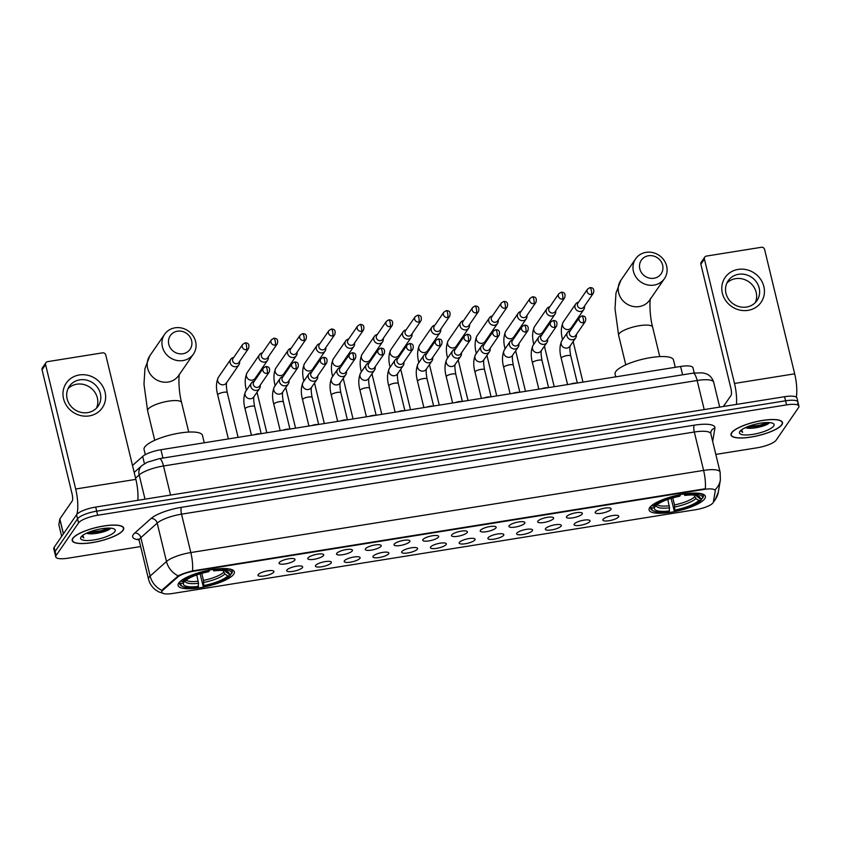 <?xml version="1.0" encoding="UTF-8"?>
<svg xmlns="http://www.w3.org/2000/svg" width="841" height="841" viewBox="0 0 841 841"><rect width="100%" height="100%" fill="white"/><g stroke="black" fill="none" stroke-linecap="round" stroke-linejoin="round"><path stroke-width="1.26" d="M233.693 574.245A28.951 7.685 166.4 0 0 234.345 571.838A28.951 7.685 166.4 0 0 208.452 570.272A28.951 7.685 166.4 0 0 178.713 583.055A28.951 7.685 166.4 0 0 178.061 585.452A28.951 7.685 166.4 0 0 203.953 587.018A28.951 7.685 166.4 0 0 233.693 574.245M704.726 498.776A28.951 7.685 166.4 0 0 705.368 496.369A28.951 7.685 166.4 0 0 679.475 494.802A28.951 7.685 166.4 0 0 649.736 507.586A28.951 7.685 166.4 0 0 649.094 509.982A28.951 7.685 166.4 0 0 674.987 511.549A28.951 7.685 166.4 0 0 704.726 498.776M595.365 511.938A8.189 2.176 -13.6 0 1 603.123 508.469A8.189 2.176 -13.6 0 1 610.913 508.448A8.189 2.176 -13.6 0 1 610.923 509.446A8.189 2.176 -13.6 0 1 601.851 513.189A8.189 2.176 -13.6 0 1 595.207 512.243A8.189 2.176 -13.6 0 1 595.365 511.938M566.624 516.542A8.189 2.176 -13.6 0 1 574.382 513.073A8.189 2.176 -13.6 0 1 582.182 513.052A8.189 2.176 -13.6 0 1 582.193 514.051A8.189 2.176 -13.6 0 1 573.11 517.793A8.189 2.176 -13.6 0 1 566.466 516.847A8.189 2.176 -13.6 0 1 566.624 516.542M537.883 521.147A8.189 2.176 -13.6 0 1 545.641 517.678A8.189 2.176 -13.6 0 1 553.441 517.657A8.189 2.176 -13.6 0 1 553.452 518.655A8.189 2.176 -13.6 0 1 544.379 522.398A8.189 2.176 -13.6 0 1 537.725 521.452A8.189 2.176 -13.6 0 1 537.883 521.147M509.152 525.751A8.189 2.176 -13.6 0 1 516.9 522.282A8.189 2.176 -13.6 0 1 524.7 522.261A8.189 2.176 -13.6 0 1 524.71 523.26A8.189 2.176 -13.6 0 1 515.638 527.002A8.189 2.176 -13.6 0 1 508.994 526.056A8.189 2.176 -13.6 0 1 509.152 525.751M480.411 530.356A8.189 2.176 -13.6 0 1 488.169 526.886A8.189 2.176 -13.6 0 1 495.959 526.865A8.189 2.176 -13.6 0 1 495.969 527.864A8.189 2.176 -13.6 0 1 486.897 531.607A8.189 2.176 -13.6 0 1 480.253 530.66A8.189 2.176 -13.6 0 1 480.411 530.356M451.67 534.96A8.189 2.176 -13.6 0 1 459.428 531.491A8.189 2.176 -13.6 0 1 467.218 531.47A8.189 2.176 -13.6 0 1 467.239 532.469A8.189 2.176 -13.6 0 1 458.156 536.211A8.189 2.176 -13.6 0 1 451.512 535.265A8.189 2.176 -13.6 0 1 451.67 534.96M422.928 539.565A8.189 2.176 -13.6 0 1 430.687 536.095A8.189 2.176 -13.6 0 1 438.487 536.074A8.189 2.176 -13.6 0 1 438.497 537.073A8.189 2.176 -13.6 0 1 429.415 540.816A8.189 2.176 -13.6 0 1 422.771 539.869A8.189 2.176 -13.6 0 1 422.928 539.565M394.198 544.169A8.189 2.176 -13.6 0 1 401.945 540.7A8.189 2.176 -13.6 0 1 409.746 540.679A8.189 2.176 -13.6 0 1 409.756 541.678A8.189 2.176 -13.6 0 1 400.684 545.42A8.189 2.176 -13.6 0 1 394.04 544.474A8.189 2.176 -13.6 0 1 394.198 544.169M365.457 548.774A8.189 2.176 -13.6 0 1 373.215 545.304A8.189 2.176 -13.6 0 1 381.005 545.283A8.189 2.176 -13.6 0 1 381.015 546.282A8.189 2.176 -13.6 0 1 371.943 550.025A8.189 2.176 -13.6 0 1 365.299 549.078A8.189 2.176 -13.6 0 1 365.457 548.774M336.715 553.378A8.189 2.176 -13.6 0 1 344.474 549.909A8.189 2.176 -13.6 0 1 352.263 549.888A8.189 2.176 -13.6 0 1 352.274 550.887A8.189 2.176 -13.6 0 1 343.202 554.629A8.189 2.176 -13.6 0 1 336.558 553.683A8.189 2.176 -13.6 0 1 336.715 553.378M307.974 557.982A8.189 2.176 -13.6 0 1 315.732 554.513A8.189 2.176 -13.6 0 1 323.533 554.492A8.189 2.176 -13.6 0 1 323.543 555.491A8.189 2.176 -13.6 0 1 314.46 559.233A8.189 2.176 -13.6 0 1 307.817 558.287A8.189 2.176 -13.6 0 1 307.974 557.982M279.233 562.587A8.189 2.176 -13.6 0 1 286.991 559.118A8.189 2.176 -13.6 0 1 294.792 559.097A8.189 2.176 -13.6 0 1 294.802 560.095A8.189 2.176 -13.6 0 1 285.73 563.838A8.189 2.176 -13.6 0 1 279.075 562.892A8.189 2.176 -13.6 0 1 279.233 562.587M603.029 519.391A8.189 2.176 -13.6 0 1 610.787 515.911A8.189 2.176 -13.6 0 1 618.577 515.89A8.189 2.176 -13.6 0 1 618.587 516.9A8.189 2.176 -13.6 0 1 609.515 520.642A8.189 2.176 -13.6 0 1 602.871 519.696A8.189 2.176 -13.6 0 1 603.029 519.391M574.287 523.996A8.189 2.176 -13.6 0 1 582.046 520.516A8.189 2.176 -13.6 0 1 589.835 520.495A8.189 2.176 -13.6 0 1 589.846 521.504A8.189 2.176 -13.6 0 1 580.774 525.247A8.189 2.176 -13.6 0 1 574.13 524.3A8.189 2.176 -13.6 0 1 574.287 523.996M545.546 528.6A8.189 2.176 -13.6 0 1 553.304 525.12A8.189 2.176 -13.6 0 1 561.105 525.099A8.189 2.176 -13.6 0 1 561.115 526.109A8.189 2.176 -13.6 0 1 552.032 529.851A8.189 2.176 -13.6 0 1 545.388 528.905A8.189 2.176 -13.6 0 1 545.546 528.6M516.816 533.205A8.189 2.176 -13.6 0 1 524.563 529.725A8.189 2.176 -13.6 0 1 532.364 529.704A8.189 2.176 -13.6 0 1 532.374 530.713A8.189 2.176 -13.6 0 1 523.302 534.456A8.189 2.176 -13.6 0 1 516.658 533.509A8.189 2.176 -13.6 0 1 516.816 533.205M488.074 537.809A8.189 2.176 -13.6 0 1 495.833 534.329A8.189 2.176 -13.6 0 1 503.622 534.308A8.189 2.176 -13.6 0 1 503.633 535.318A8.189 2.176 -13.6 0 1 494.561 539.06A8.189 2.176 -13.6 0 1 487.917 538.114A8.189 2.176 -13.6 0 1 488.074 537.809M459.333 542.413A8.189 2.176 -13.6 0 1 467.091 538.934A8.189 2.176 -13.6 0 1 474.881 538.913A8.189 2.176 -13.6 0 1 474.892 539.922A8.189 2.176 -13.6 0 1 465.819 543.664A8.189 2.176 -13.6 0 1 459.175 542.718A8.189 2.176 -13.6 0 1 459.333 542.413M430.592 547.018A8.189 2.176 -13.6 0 1 438.35 543.538A8.189 2.176 -13.6 0 1 446.15 543.517A8.189 2.176 -13.6 0 1 446.161 544.526A8.189 2.176 -13.6 0 1 437.078 548.269A8.189 2.176 -13.6 0 1 430.434 547.323A8.189 2.176 -13.6 0 1 430.592 547.018M401.851 551.622A8.189 2.176 -13.6 0 1 409.609 548.143A8.189 2.176 -13.6 0 1 417.409 548.122A8.189 2.176 -13.6 0 1 417.42 549.131A8.189 2.176 -13.6 0 1 408.348 552.873A8.189 2.176 -13.6 0 1 401.693 551.927A8.189 2.176 -13.6 0 1 401.851 551.622M373.12 556.227A8.189 2.176 -13.6 0 1 380.868 552.747A8.189 2.176 -13.6 0 1 388.668 552.726A8.189 2.176 -13.6 0 1 388.679 553.735A8.189 2.176 -13.6 0 1 379.606 557.478A8.189 2.176 -13.6 0 1 372.962 556.532A8.189 2.176 -13.6 0 1 373.12 556.227M344.379 560.831A8.189 2.176 -13.6 0 1 352.137 557.352A8.189 2.176 -13.6 0 1 359.927 557.331A8.189 2.176 -13.6 0 1 359.937 558.34A8.189 2.176 -13.6 0 1 350.865 562.082A8.189 2.176 -13.6 0 1 344.221 561.136A8.189 2.176 -13.6 0 1 344.379 560.831M315.638 565.436A8.189 2.176 -13.6 0 1 323.396 561.956A8.189 2.176 -13.6 0 1 331.186 561.935A8.189 2.176 -13.6 0 1 331.196 562.944A8.189 2.176 -13.6 0 1 322.124 566.687A8.189 2.176 -13.6 0 1 315.48 565.741A8.189 2.176 -13.6 0 1 315.638 565.436M286.897 570.04A8.189 2.176 -13.6 0 1 294.655 566.561A8.189 2.176 -13.6 0 1 302.455 566.54A8.189 2.176 -13.6 0 1 302.466 567.549A8.189 2.176 -13.6 0 1 293.383 571.291A8.189 2.176 -13.6 0 1 286.739 570.345A8.189 2.176 -13.6 0 1 286.897 570.04M258.166 574.645A8.189 2.176 -13.6 0 1 265.914 571.165A8.189 2.176 -13.6 0 1 273.714 571.144A8.189 2.176 -13.6 0 1 273.724 572.153A8.189 2.176 -13.6 0 1 264.652 575.896A8.189 2.176 -13.6 0 1 258.008 574.95A8.189 2.176 -13.6 0 1 258.166 574.645M713.378 502.014A14.749 3.921 -13.6 0 1 713.042 502.792A14.749 3.921 -13.6 0 1 695.843 509.667L172.941 593.441A14.749 3.921 -13.6 0 1 161.798 592.274A14.749 3.921 -13.6 0 1 162.891 590.214L177.567 577.168A14.749 3.921 -13.6 0 1 193.987 571.134L704.085 489.409A14.749 3.921 -13.6 0 1 715.228 490.576A14.749 3.921 -13.6 0 1 715.249 491.028L713.378 502.014M132.5 465.483L142.676 456.432A16.389 4.352 -13.6 0 1 160.925 449.725L680.59 366.466A16.389 4.352 -13.6 0 1 692.973 367.759L694.235 372.962M781.92 424.726A26.491 7.033 166.4 0 0 782.508 422.529A26.491 7.033 166.4 0 0 758.813 421.099A26.491 7.033 166.4 0 0 731.596 432.789A26.491 7.033 166.4 0 0 731.008 434.986A26.491 7.033 166.4 0 0 754.703 436.416A26.491 7.033 166.4 0 0 781.92 424.726M123.101 530.282A26.491 7.033 166.4 0 0 123.701 528.085A26.491 7.033 166.4 0 0 100.005 526.655A26.491 7.033 166.4 0 0 72.789 538.345A26.491 7.033 166.4 0 0 72.2 540.542A26.491 7.033 166.4 0 0 95.885 541.972A26.491 7.033 166.4 0 0 123.101 530.282M797.594 403.449A16.389 4.352 166.4 0 0 797.962 402.093L796.974 398.003A16.389 4.352 166.4 0 0 784.579 396.7L95.685 507.07A16.389 4.352 166.4 0 0 76.573 514.713L54.139 547.333L55.128 551.433A16.389 4.352 166.4 0 0 54.77 552.789A16.389 4.352 166.4 0 1 55.128 551.433L77.572 518.813L55.128 551.433L56.116 555.523A16.389 4.352 166.4 0 0 55.758 556.879A16.389 4.352 166.4 0 0 68.142 558.182L140.636 546.566M95.685 507.07L96.673 511.17A16.389 4.352 166.4 0 0 77.572 518.813A16.389 4.352 166.4 0 1 96.673 511.17L785.578 400.8L96.673 511.17L97.661 515.26A16.389 4.352 166.4 0 0 78.56 522.902L56.116 555.523M797.962 402.093A16.389 4.352 166.4 0 0 785.578 400.8A16.389 4.352 166.4 0 1 797.962 402.093L798.95 406.192A16.389 4.352 166.4 0 0 786.566 404.889L97.661 515.26M161.714 591.307L162.712 589.467L178.229 575.854C181.667 574.098 186.439 572.448 192.515 570.902L705.305 488.747A19.122 5.235 80.9 0 0 703.602 470.403A21.845 5.803 -13.6 0 1 720.117 472.137L710.824 433.746A21.845 5.803 166.4 0 0 694.309 432.011L181.53 514.166A21.845 5.803 166.4 0 0 157.193 523.123L140.846 537.651A21.845 5.803 166.4 0 0 139.711 538.892A21.845 5.803 166.4 0 0 139.228 540.71L138.082 538.923M713.347 502.193L715.144 499.943L718.309 492.153L720.38 479.906A19.122 18.313 -170.4 0 1 715.05 489.84L715.071 490.282M715.828 454.413L757.047 447.811A16.389 4.352 166.4 0 0 776.148 440.169L798.582 407.549A16.389 4.352 166.4 0 0 798.95 406.192M86.455 533.247A12.342 3.28 166.4 0 0 87.012 533.352L87.464 533.478M745.273 427.691A12.342 3.28 166.4 0 0 745.83 427.806L746.272 427.922M54.139 547.333A16.389 4.352 166.4 0 0 53.771 548.689L55.758 556.879M731.859 432.747A26.218 6.959 166.4 0 0 731.271 434.923A26.218 6.959 166.4 0 0 754.724 436.342A26.218 6.959 166.4 0 0 781.657 424.768A26.218 6.959 166.4 0 0 782.246 422.592A26.218 6.959 166.4 0 0 758.792 421.173A26.218 6.959 166.4 0 0 731.859 432.747M724.858 404.395A27.311 7.254 166.4 0 0 724.133 405.278A27.311 7.254 166.4 0 0 723.68 406.108M768.8 423.307L769.116 423.012C766.813 425.903 751.433 429.667 745.83 427.806L745.368 427.649M773.667 426.051A17.808 4.731 166.4 0 0 773.089 423.465A17.808 4.731 166.4 0 0 755.723 424.148A17.808 4.731 166.4 0 0 739.849 431.465A17.808 4.731 166.4 0 0 739.817 431.517A17.808 4.731 166.4 0 0 752.989 434.345A17.808 4.731 166.4 0 0 773.667 426.051M740.7 430.518L742.614 432.348L741.583 429.814M742.614 432.348L740.69 430.729M767.854 422.539L759.77 425.22L747.407 426.765M769.441 422.624L759.97 426.04L745.662 427.512M738.156 269.404A21.845 20.195 -145.5 0 1 763.859 286.56A21.845 20.195 -145.5 0 1 748.07 310.35A21.845 20.195 -145.5 0 1 722.366 293.204A21.845 20.195 -145.5 0 1 738.156 269.404M746.535 307.049A17.482 16.158 34.5 0 0 756.974 300.584A17.482 16.158 34.5 0 0 756.469 282.061A17.482 16.158 34.5 0 0 738.608 274.292A17.482 16.158 34.5 0 0 728.169 280.768A17.482 16.158 34.5 0 0 728.674 299.291A17.482 16.158 34.5 0 0 746.535 307.049M726.866 283.081A17.482 16.158 -145.5 0 1 735.612 278.655A17.482 16.158 -145.5 0 1 752.611 285.278A17.482 16.158 -145.5 0 1 755.281 302.623M796.311 397.131A21.845 5.982 -99.1 0 0 794.671 373.814L764.585 249.43A2.733 2.523 34.5 0 0 761.368 247.286L706.377 256.095A2.733 2.523 34.5 0 0 704.411 259.07L700.868 264.221L730.955 388.605A5.466 1.493 80.9 0 1 731.018 395.438L723.407 406.508M736.443 404.416A21.845 5.982 -99.1 0 0 734.498 383.454L704.411 259.07M700.868 264.221A2.733 2.523 -145.5 0 1 701.205 262.266L704.747 257.115M73.041 538.303A26.218 6.959 166.4 0 0 72.463 540.479A26.218 6.959 166.4 0 0 95.906 541.898A26.218 6.959 166.4 0 0 122.849 530.324A26.218 6.959 166.4 0 0 123.427 528.148A26.218 6.959 166.4 0 0 99.984 526.729A26.218 6.959 166.4 0 0 73.041 538.303M66.04 509.951A27.311 7.254 166.4 0 0 65.325 510.823A27.311 7.254 166.4 0 0 64.862 511.664M109.982 528.863L110.308 528.568C108.005 531.449 92.615 535.212 87.012 533.352L86.549 533.205M114.86 531.607A17.808 4.731 166.4 0 0 114.281 529.021A17.808 4.731 166.4 0 0 96.915 529.693A17.808 4.731 166.4 0 0 81.03 537.021A17.808 4.731 166.4 0 0 80.999 537.073A17.808 4.731 166.4 0 0 94.171 539.901A17.808 4.731 166.4 0 0 114.86 531.607M81.882 536.074L83.806 537.904L82.765 535.36M83.806 537.904L81.882 536.285M109.036 528.095L100.962 530.776L88.589 532.321M110.623 528.18L101.151 531.586L86.844 533.068M648.495 255.748A12.016 11.112 34.5 0 0 639.812 268.836A12.016 11.112 34.5 0 0 653.941 278.266A12.016 11.112 34.5 0 0 662.634 265.178A12.016 11.112 34.5 0 0 648.495 255.748M654.004 285.099A17.482 16.158 -145.5 0 1 636.143 277.341A17.482 16.158 -145.5 0 1 635.638 258.818A17.482 16.158 -145.5 0 1 646.077 252.342A17.482 16.158 -145.5 0 1 663.938 260.111A17.482 16.158 -145.5 0 1 664.443 278.634A17.482 16.158 -145.5 0 1 654.004 285.099M675.27 367.317L673.494 359.959A30.045 7.979 166.4 0 0 646.624 358.34A30.045 7.979 166.4 0 0 615.759 371.596A30.045 7.979 166.4 0 0 615.086 374.087L615.759 376.852M653.383 510.908A25.997 6.907 166.4 0 1 652.08 507.975L650.797 507.112A27.091 7.191 166.4 0 0 650.65 508.532A27.091 7.191 166.4 0 0 652.132 510.203L653.383 510.908A25.997 6.907 166.4 0 0 669.047 511.717L669.573 507.817L667.786 499.459M650.797 507.112L650.65 506.503M651.964 505.336L653.268 506.25A25.997 6.907 166.4 0 1 680.222 495.465L680.211 494.098M685.404 493.268L685.415 494.634A25.997 6.907 166.4 0 1 702.382 498.387L703.171 497.199A27.091 7.191 166.4 0 0 703.318 495.78A27.091 7.191 166.4 0 0 700.29 493.478M652.08 507.975L654.487 507.586A23.485 6.234 166.4 0 0 669.594 510.929M680.222 495.465L679.675 496.264A23.485 6.234 166.4 0 0 655.665 505.872L653.268 506.25M702.382 498.387L699.975 498.776A23.485 6.234 166.4 0 0 698.776 496.201A23.485 6.234 166.4 0 0 684.868 495.433L685.415 494.634M655.633 505.872L654.487 507.586M695.843 495.139L699.975 498.776M684.868 495.433L683.765 493.898M701.888 498.461L701.194 500.101A25.997 6.907 166.4 0 1 674.23 510.886L671.086 498.166M674.23 510.886L674.776 510.098A23.485 6.234 166.4 0 0 698.797 500.49L701.194 500.101M672.789 497.893L674.493 504.926L674.776 510.098M698.797 500.49L695.864 498.545L694.224 495.086M177.472 331.207A12.016 11.112 34.5 0 0 168.778 344.305A12.016 11.112 34.5 0 0 182.917 353.735A12.016 11.112 34.5 0 0 191.601 340.647A12.016 11.112 34.5 0 0 177.472 331.207M182.97 360.568A17.482 16.158 -145.5 0 1 165.12 352.81A17.482 16.158 -145.5 0 1 164.615 334.287A17.482 16.158 -145.5 0 1 175.054 327.811A17.482 16.158 -145.5 0 1 192.904 335.57A17.482 16.158 -145.5 0 1 193.409 354.093A17.482 16.158 -145.5 0 1 182.97 360.568M204.247 442.786L202.471 435.428A30.045 7.979 166.4 0 0 175.601 433.798A30.045 7.979 166.4 0 0 144.736 447.065A30.045 7.979 166.4 0 0 144.063 449.557L145.304 454.666M182.36 586.366A25.997 6.907 166.4 0 1 181.057 583.433L179.764 582.582A27.091 7.191 166.4 0 0 179.627 583.99A27.091 7.191 166.4 0 0 181.109 585.672L182.36 586.366A25.997 6.907 166.4 0 0 198.024 587.186L198.55 583.286L196.762 574.929M179.764 582.582L179.617 581.972M180.931 580.805L182.234 581.72A25.997 6.907 166.4 0 1 209.199 570.934L209.188 569.567M214.381 568.737L214.392 570.103A25.997 6.907 166.4 0 1 231.349 573.856L232.148 572.658A27.091 7.191 166.4 0 0 232.295 571.249A27.091 7.191 166.4 0 0 229.267 568.937M181.057 583.433L183.454 583.055A23.485 6.234 166.4 0 0 198.571 586.387M209.199 570.934L208.652 571.733A23.485 6.234 166.4 0 0 184.642 581.341L182.234 581.72M231.349 573.856L228.952 574.235A23.485 6.234 166.4 0 0 227.743 571.67A23.485 6.234 166.4 0 0 213.845 570.902L214.392 570.103M184.6 581.341L183.454 583.055M224.81 570.608L228.952 574.235M213.845 570.902L212.741 569.357M230.855 573.93L230.171 575.57A25.997 6.907 166.4 0 1 203.207 586.356L200.063 573.625M203.207 586.356L203.753 585.557A23.485 6.234 166.4 0 0 227.764 575.959L230.171 575.57M201.766 573.352L203.469 580.395L203.753 585.557M227.764 575.959L224.841 574.014L223.201 570.555M578.587 302.171L578.04 302.329A4.92 4.541 34.5 0 0 580.816 311.422A4.92 4.541 34.5 0 0 584.484 306.765L584.432 306.198M591.297 294.455A3.553 3.28 34.5 0 1 587.565 289.115L577.956 303.086A3.553 3.28 34.5 0 0 581.688 308.426A3.553 3.28 34.5 0 0 583.801 307.112L593.42 293.141C594.461 289.357 593.294 287.517 589.93 287.622A3.553 0.967 -99.1 0 1 591.265 290.008A3.553 0.967 80.9 0 1 591.297 294.455A3.553 3.28 34.5 0 0 593.42 293.141M549.846 306.776L549.299 306.933A4.92 4.541 34.5 0 0 552.074 316.027A4.92 4.541 34.5 0 0 555.743 311.37L555.691 310.802M562.555 299.06A3.553 3.28 34.5 0 1 558.823 293.719L549.215 307.69A3.553 3.28 34.5 0 0 552.947 313.031A3.553 3.28 34.5 0 0 555.071 311.717L564.679 297.746C565.72 293.961 564.563 292.121 561.189 292.226A3.553 0.967 -99.1 0 1 562.524 294.613A3.553 0.967 80.9 0 1 562.555 299.06A3.553 3.28 34.5 0 0 564.679 297.746M521.105 311.38L520.558 311.538A4.92 4.541 34.5 0 0 523.333 320.631A4.92 4.541 34.5 0 0 527.002 315.974L526.96 315.407M533.825 303.664A3.553 3.28 34.5 0 1 530.093 298.324L520.474 312.295A3.553 3.28 34.5 0 0 524.206 317.635A3.553 3.28 34.5 0 0 526.329 316.321L535.938 302.35C536.979 298.566 535.822 296.726 532.458 296.831A3.553 0.967 -99.1 0 1 533.783 299.217A3.553 0.967 80.9 0 1 533.825 303.664A3.553 3.28 34.5 0 0 535.938 302.35M492.363 315.985L491.817 316.142A4.92 4.541 34.5 0 0 494.603 325.236A4.92 4.541 34.5 0 0 498.261 320.579L498.219 320.011M505.084 308.269A3.553 3.28 34.5 0 1 501.352 302.928L491.743 316.899A3.553 3.28 34.5 0 0 495.465 322.24A3.553 3.28 34.5 0 0 497.588 320.926L507.197 306.954C508.248 303.17 507.081 301.33 503.717 301.435A3.553 0.967 -99.1 0 1 505.042 303.822A3.553 0.967 80.9 0 1 505.084 308.269A3.553 3.28 34.5 0 0 507.197 306.954M463.622 320.589L463.086 320.747A4.92 4.541 34.5 0 0 465.861 329.84A4.92 4.541 34.5 0 0 469.53 325.183L469.478 324.615M476.342 312.873A3.553 3.28 34.5 0 1 472.61 307.533L463.002 321.504A3.553 3.28 34.5 0 0 466.734 326.844A3.553 3.28 34.5 0 0 468.847 325.53L478.466 311.559C479.507 307.774 478.34 305.935 474.976 306.04A3.553 0.967 -99.1 0 1 476.3 308.426A3.553 0.967 80.9 0 1 476.342 312.873A3.553 3.28 34.5 0 0 478.466 311.559M434.892 325.194L434.345 325.351A4.92 4.541 34.5 0 0 437.12 334.445A4.92 4.541 34.5 0 0 440.789 329.788L440.737 329.22M447.601 317.478A3.553 3.28 34.5 0 1 443.869 312.137L434.261 326.108A3.553 3.28 34.5 0 0 437.993 331.449A3.553 3.28 34.5 0 0 440.116 330.135L449.725 316.163C450.765 312.379 449.599 310.539 446.235 310.644A3.553 0.967 -99.1 0 1 447.57 313.031A3.553 0.967 80.9 0 1 447.601 317.478A3.553 3.28 34.5 0 0 449.725 316.163M406.15 329.798L405.604 329.956A4.92 4.541 34.5 0 0 408.379 339.049A4.92 4.541 34.5 0 0 412.048 334.392L411.995 333.824M418.86 322.082A3.553 3.28 34.5 0 1 415.139 316.742L405.52 330.713A3.553 3.28 34.5 0 0 409.252 336.053A3.553 3.28 34.5 0 0 411.375 334.739L420.984 320.768C422.024 316.983 420.868 315.144 417.493 315.249A3.553 0.967 -99.1 0 1 418.829 317.635A3.553 0.967 80.9 0 1 418.86 322.082A3.553 3.28 34.5 0 0 420.984 320.768M377.409 334.403L376.863 334.56A4.92 4.541 34.5 0 0 379.638 343.654A4.92 4.541 34.5 0 0 383.307 338.997L383.265 338.429M390.129 326.686A3.553 3.28 34.5 0 1 386.397 321.346L376.779 335.317A3.553 3.28 34.5 0 0 380.51 340.658A3.553 3.28 34.5 0 0 382.634 339.344L392.242 325.372C393.283 321.588 392.127 319.748 388.763 319.853A3.553 0.967 -99.1 0 1 390.087 322.24A3.553 0.967 80.9 0 1 390.129 326.686A3.553 3.28 34.5 0 0 392.242 325.372M348.668 339.007L348.121 339.165A4.92 4.541 34.5 0 0 350.907 348.258A4.92 4.541 34.5 0 0 354.576 343.601L354.524 343.033M361.388 331.291A3.553 3.28 34.5 0 1 357.656 325.951L348.048 339.922A3.553 3.28 34.5 0 0 351.769 345.262A3.553 3.28 34.5 0 0 353.893 343.948L363.512 329.977C364.552 326.192 363.386 324.353 360.022 324.458A3.553 0.967 -99.1 0 1 361.346 326.844A3.553 0.967 80.9 0 1 361.388 331.291A3.553 3.28 34.5 0 0 363.512 329.977M319.937 343.612L319.391 343.769A4.92 4.541 34.5 0 0 322.166 352.863A4.92 4.541 34.5 0 0 325.835 348.206L325.782 347.638M332.647 335.895A3.553 3.28 34.5 0 1 328.915 330.555L319.307 344.526A3.553 3.28 34.5 0 0 323.039 349.867A3.553 3.28 34.5 0 0 325.152 348.552L334.771 334.581C335.811 330.797 334.644 328.957 331.28 329.062A3.553 0.967 -99.1 0 1 332.615 331.449A3.553 0.967 80.9 0 1 332.647 335.895A3.553 3.28 34.5 0 0 334.771 334.581M291.196 348.216L290.65 348.374A4.92 4.541 34.5 0 0 293.425 357.467A4.92 4.541 34.5 0 0 297.094 352.81L297.041 352.242M303.906 340.5A3.553 3.28 34.5 0 1 300.174 335.16L290.565 349.131A3.553 3.28 34.5 0 0 294.297 354.471A3.553 3.28 34.5 0 0 296.421 353.157L306.029 339.186C307.07 335.401 305.914 333.562 302.539 333.667A3.553 0.967 -99.1 0 1 303.874 336.053A3.553 0.967 80.9 0 1 303.906 340.5A3.553 3.28 34.5 0 0 306.029 339.186M262.455 352.821L261.908 352.978A4.92 4.541 34.5 0 0 264.684 362.072A4.92 4.541 34.5 0 0 268.353 357.414L268.311 356.847M275.175 345.104A3.553 3.28 34.5 0 1 271.443 339.764L261.824 353.735A3.553 3.28 34.5 0 0 265.556 359.075A3.553 3.28 34.5 0 0 267.68 357.761L277.288 343.79C278.329 340.006 277.173 338.166 273.809 338.271A3.553 0.967 -99.1 0 1 275.133 340.658A3.553 0.967 80.9 0 1 275.175 345.104A3.553 3.28 34.5 0 0 277.288 343.79M233.714 357.425L233.167 357.583A4.92 4.541 34.5 0 0 235.943 366.676A4.92 4.541 34.5 0 0 239.611 362.019L239.569 361.451M246.434 349.709A3.553 3.28 34.5 0 1 242.702 344.368L233.094 358.34A3.553 3.28 34.5 0 0 236.815 363.68A3.553 3.28 34.5 0 0 238.939 362.366L248.547 348.395C249.598 344.61 248.431 342.771 245.067 342.876A3.553 0.967 -99.1 0 1 246.392 345.262A3.553 0.967 80.9 0 1 246.434 349.709A3.553 3.28 34.5 0 0 248.547 348.395M570.503 330.481L569.956 330.639A4.92 4.541 34.5 0 0 572.732 339.732A4.92 4.541 34.5 0 0 576.4 335.075L576.358 334.508M583.223 322.755A3.553 3.28 34.5 0 1 579.491 317.425L569.872 331.396A3.553 3.28 34.5 0 0 573.604 336.736A3.553 3.28 34.5 0 0 575.728 335.422L585.336 321.441C586.377 317.667 585.22 315.827 581.856 315.922A3.553 0.967 -99.1 0 1 583.181 318.319A3.553 0.967 80.9 0 1 583.223 322.755A3.553 3.28 34.5 0 0 585.336 321.441M570.356 384.127A4.92 1.304 -13.6 0 1 576.6 383.128M541.762 335.086L541.215 335.244A4.92 4.541 34.5 0 0 544.001 344.337A4.92 4.541 34.5 0 0 547.67 339.68L547.617 339.112M554.482 327.359A3.553 3.28 34.5 0 1 550.75 322.029L541.141 336.001A3.553 3.28 34.5 0 0 544.863 341.341A3.553 3.28 34.5 0 0 546.986 340.027L556.605 326.045C557.646 322.271 556.479 320.432 553.115 320.526A3.553 0.967 -99.1 0 1 554.44 322.923A3.553 0.967 80.9 0 1 554.482 327.359A3.553 3.28 34.5 0 0 556.605 326.045M541.615 388.731A4.92 1.304 -13.6 0 1 547.859 387.733M513.031 339.69L512.484 339.848A4.92 4.541 34.5 0 0 515.26 348.941A4.92 4.541 34.5 0 0 518.929 344.284L518.876 343.717M525.741 331.964A3.553 3.28 34.5 0 1 522.009 326.634L512.4 340.605A3.553 3.28 34.5 0 0 516.132 345.945A3.553 3.28 34.5 0 0 518.245 344.631L527.864 330.65C528.905 326.876 527.738 325.036 524.374 325.131A3.553 0.967 -99.1 0 1 525.699 327.527A3.553 0.967 80.9 0 1 525.741 331.964A3.553 3.28 34.5 0 0 527.864 330.65M512.873 393.336A4.92 1.304 -13.6 0 1 519.118 392.337M484.29 344.295L483.743 344.453A4.92 4.541 34.5 0 0 486.519 353.546A4.92 4.541 34.5 0 0 490.187 348.889L490.135 348.321M496.999 336.568A3.553 3.28 34.5 0 1 493.268 331.238L483.659 345.209A3.553 3.28 34.5 0 0 487.391 350.55A3.553 3.28 34.5 0 0 489.515 349.236L499.123 335.254C500.164 331.48 498.997 329.64 495.633 329.735A3.553 0.967 -99.1 0 1 496.968 332.132A3.553 0.967 80.9 0 1 496.999 336.568A3.553 3.28 34.5 0 0 499.123 335.254M484.132 397.94A4.92 1.304 -13.6 0 1 490.377 396.941M455.549 348.899L455.002 349.057A4.92 4.541 34.5 0 0 457.777 358.15A4.92 4.541 34.5 0 0 461.446 353.493L461.404 352.926M468.258 341.173A3.553 3.28 34.5 0 1 464.537 335.843L454.918 349.814A3.553 3.28 34.5 0 0 458.65 355.154A3.553 3.28 34.5 0 0 460.773 353.84L470.382 339.859C471.423 336.085 470.266 334.245 466.892 334.34A3.553 0.967 -99.1 0 1 468.227 336.736A3.553 0.967 80.9 0 1 468.258 341.173A3.553 3.28 34.5 0 0 470.382 339.859M455.391 402.545A4.92 1.304 -13.6 0 1 461.646 401.546M426.808 353.504L426.261 353.662A4.92 4.541 34.5 0 0 429.036 362.755A4.92 4.541 34.5 0 0 432.705 358.098L432.663 357.53M439.528 345.777A3.553 3.28 34.5 0 1 435.796 340.437L426.187 354.418A3.553 3.28 34.5 0 0 429.909 359.759A3.553 3.28 34.5 0 0 432.032 358.445L441.641 344.463C442.681 340.689 441.525 338.849 438.161 338.944A3.553 0.967 -99.1 0 1 439.486 341.341A3.553 0.967 80.9 0 1 439.528 345.777A3.553 3.28 34.5 0 0 441.641 344.463M426.66 407.149A4.92 1.304 -13.6 0 1 432.905 406.15M398.066 358.108L397.53 358.266A4.92 4.541 34.5 0 0 400.305 367.359A4.92 4.541 34.5 0 0 403.974 362.702L403.922 362.135M410.786 350.382A3.553 3.28 34.5 0 1 407.055 345.041L397.446 359.023A3.553 3.28 34.5 0 0 401.178 364.363A3.553 3.28 34.5 0 0 403.291 363.049L412.91 349.068C413.951 345.294 412.784 343.454 409.42 343.548A3.553 0.967 -99.1 0 1 410.744 345.945A3.553 0.967 80.9 0 1 410.786 350.382A3.553 3.28 34.5 0 0 412.91 349.068M397.919 411.754A4.92 1.304 -13.6 0 1 404.164 410.755M369.336 362.713L368.789 362.87A4.92 4.541 34.5 0 0 371.564 371.964A4.92 4.541 34.5 0 0 375.233 367.307L375.181 366.739M382.045 354.986A3.553 3.28 34.5 0 1 378.313 349.646L368.705 363.627A3.553 3.28 34.5 0 0 372.437 368.968A3.553 3.28 34.5 0 0 374.55 367.654L384.169 353.672C385.21 349.898 384.043 348.058 380.679 348.153A3.553 0.967 -99.1 0 1 382.014 350.55A3.553 0.967 80.9 0 1 382.045 354.986A3.553 3.28 34.5 0 0 384.169 353.672M369.178 416.358A4.92 1.304 -13.6 0 1 375.422 415.359M340.594 367.317L340.048 367.475A4.92 4.541 34.5 0 0 342.823 376.568A4.92 4.541 34.5 0 0 346.492 371.901L346.439 371.344M353.304 359.591A3.553 3.28 34.5 0 1 349.583 354.25L339.964 368.232A3.553 3.28 34.5 0 0 343.696 373.572A3.553 3.28 34.5 0 0 345.819 372.258L355.428 358.277C356.468 354.503 355.312 352.663 351.937 352.757A3.553 0.967 -99.1 0 1 353.273 355.154A3.553 0.967 80.9 0 1 353.304 359.591A3.553 3.28 34.5 0 0 355.428 358.277M340.437 420.963A4.92 1.304 -13.6 0 1 346.681 419.964M311.853 371.922L311.307 372.079A4.92 4.541 34.5 0 0 314.082 381.173A4.92 4.541 34.5 0 0 317.751 376.505L317.709 375.948M324.573 364.195A3.553 3.28 34.5 0 1 320.841 358.855L311.223 372.836A3.553 3.28 34.5 0 0 314.955 378.177A3.553 3.28 34.5 0 0 317.078 376.863L326.686 362.881C327.727 359.107 326.571 357.267 323.207 357.362A3.553 0.967 -99.1 0 1 324.531 359.759A3.553 0.967 80.9 0 1 324.573 364.195A3.553 3.28 34.5 0 0 326.686 362.881M311.706 425.567A4.92 1.304 -13.6 0 1 317.951 424.568M283.112 376.526L282.565 376.684A4.92 4.541 34.5 0 0 285.351 385.777A4.92 4.541 34.5 0 0 289.02 381.11L288.968 380.553M295.832 368.8A3.553 3.28 34.5 0 1 292.1 363.459L282.492 377.441A3.553 3.28 34.5 0 0 286.213 382.781A3.553 3.28 34.5 0 0 288.337 381.467L297.956 367.485C298.997 363.711 297.83 361.872 294.466 361.966A3.553 0.967 -99.1 0 1 295.79 364.363A3.553 0.967 80.9 0 1 295.832 368.8A3.553 3.28 34.5 0 0 297.956 367.485M282.965 430.171A4.92 1.304 -13.6 0 1 289.209 429.173M254.381 381.131L253.835 381.288A4.92 4.541 34.5 0 0 256.61 390.382A4.92 4.541 34.5 0 0 260.279 385.714L260.226 385.157M267.091 373.404A3.553 3.28 34.5 0 1 263.359 368.064L253.751 382.045A3.553 3.28 34.5 0 0 257.483 387.386A3.553 3.28 34.5 0 0 259.596 386.072L269.215 372.09C270.255 368.316 269.088 366.476 265.724 366.571A3.553 0.967 -99.1 0 1 267.049 368.968A3.553 0.967 80.9 0 1 267.091 373.404A3.553 3.28 34.5 0 0 269.215 372.09M254.224 434.776A4.92 1.304 -13.6 0 1 260.468 433.777M79.348 374.96A21.845 20.195 -145.5 0 1 105.051 392.106A21.845 20.195 -145.5 0 1 89.251 415.906A21.845 20.195 -145.5 0 1 63.548 398.76A21.845 20.195 -145.5 0 1 79.348 374.96M87.716 412.605A17.482 16.158 34.5 0 0 98.155 406.129A17.482 16.158 34.5 0 0 97.651 387.606A17.482 16.158 34.5 0 0 79.79 379.848A17.482 16.158 34.5 0 0 69.351 386.313A17.482 16.158 34.5 0 0 69.856 404.847A17.482 16.158 34.5 0 0 87.716 412.605M68.047 388.626A17.482 16.158 -145.5 0 1 76.794 384.2A17.482 16.158 -145.5 0 1 93.793 390.834A17.482 16.158 -145.5 0 1 96.463 408.179M137.808 500.321A21.845 5.982 -99.1 0 0 135.864 479.37L105.766 354.986A2.733 2.523 34.5 0 0 102.56 352.842L47.569 361.651A2.733 2.523 34.5 0 0 45.593 364.626L42.05 369.777L72.137 494.161A5.466 1.493 80.9 0 1 72.2 500.994L59.848 518.95L63.443 533.804M76.804 514.419A21.845 5.982 -99.1 0 0 75.679 489.01L45.593 364.626M42.05 369.777A2.733 2.523 -145.5 0 1 42.397 367.811L45.94 362.66M58.881 524.816A2.733 0.725 -13.6 0 1 58.849 524.731A2.733 0.725 -13.6 0 1 58.849 524.647L59.785 519.086A2.733 0.725 -13.6 0 1 59.848 518.95M177.567 577.168L177.388 576.432M162.891 590.214L162.712 589.467M682.608 374.813L680.59 366.466M162.944 458.072L160.925 449.725M144.442 463.727L142.676 456.432M138.87 539.806A27.311 7.254 -13.6 0 1 133.288 534.603A27.311 7.254 -13.6 0 1 134.707 533.057L151.044 518.519A27.311 7.254 -13.6 0 1 181.467 507.333L694.256 425.178A27.311 7.254 -13.6 0 1 714.913 428.185L712.842 440.432A27.311 7.254 -13.6 0 1 712.611 441.147M718.309 492.153A19.122 18.313 -170.4 0 1 713.452 501.625M164.289 593.714L158.623 591.833L155.186 589.615C151.811 586.85 149.582 583.349 148.51 579.102A21.845 5.803 -13.6 0 1 148.994 577.283A21.845 5.803 -13.6 0 1 150.129 576.043L166.476 561.504A21.845 5.803 -13.6 0 1 190.812 552.558L703.602 470.403L694.309 432.011A5.466 1.493 80.9 0 1 694.256 425.178M192.515 570.902A19.122 5.235 -99.1 0 0 190.812 552.558L181.53 514.166A5.466 1.493 80.9 0 1 181.467 507.333M178.229 575.854A19.122 16.494 -131.6 0 1 166.476 561.504L157.193 523.123A5.466 4.71 48.4 0 0 151.044 518.519M161.987 590.435A19.122 16.494 -131.6 0 1 150.129 576.043L140.846 537.651A5.466 4.71 48.4 0 0 134.707 533.057M786.566 404.889L784.579 396.7M78.56 522.902L76.573 514.713M714.913 428.185A5.466 5.235 9.6 0 0 710.771 432.39L710.824 433.746M693.068 373.141A10.922 2.996 80.9 0 1 697.157 380.489L163.501 465.988A21.845 5.803 166.4 0 0 139.164 474.944A10.922 9.43 -131.6 0 1 141.709 465.735L147.143 462.287L159.412 458.639L693.068 373.141L702.372 372.836L705.83 373.677C706.882 373.993 711.581 375.654 713.673 382.224A21.845 5.803 166.4 0 0 697.157 380.489L704.201 409.578M135.559 478.14L139.164 474.944L145.02 499.165M159.412 458.639A10.922 2.996 80.9 0 1 163.501 465.988L170.534 495.086M734.498 383.454L794.671 373.814M625.778 364.826L618.629 335.307L615.002 308.742L615.969 293.141L620.879 280.274A17.482 16.158 34.5 0 0 621.383 298.797A17.482 16.158 34.5 0 0 639.244 306.566A17.482 16.158 34.5 0 0 649.683 300.09L664.443 278.634M618.629 335.307A17.482 4.647 -13.6 0 1 619.018 333.856A17.482 4.647 -13.6 0 1 639.402 325.698A17.482 4.647 -13.6 0 1 652.616 327.086C649.651 316.237 649.473 300.742 650.577 298.429M656.211 505.367A21.014 5.582 166.4 0 0 669.573 507.817M697.042 496.831A21.014 5.582 166.4 0 0 696.926 495.507M657.105 504.642A20.216 5.372 166.4 0 0 669.31 505.756M674.755 506.986A21.014 5.582 166.4 0 0 695.864 498.545M674.493 504.926A20.216 5.372 166.4 0 0 694.655 496.863M154.744 440.295L147.606 410.765L143.979 384.2L144.946 368.61L149.845 355.743A17.482 16.158 34.5 0 0 150.36 374.266A17.482 16.158 34.5 0 0 168.211 382.024A17.482 16.158 34.5 0 0 178.649 375.549L193.409 354.093M147.606 410.765A17.482 4.647 -13.6 0 1 147.995 409.315A17.482 4.647 -13.6 0 1 168.379 401.168A17.482 4.647 -13.6 0 1 181.582 402.545C178.618 391.696 178.45 376.211 179.554 373.898M185.178 580.826A21.014 5.582 166.4 0 0 198.55 583.286M226.019 572.3A21.014 5.582 166.4 0 0 225.903 570.976M186.082 580.101A20.216 5.372 166.4 0 0 198.287 581.226M203.732 582.456A21.014 5.582 166.4 0 0 224.841 574.014M203.469 580.395A20.216 5.372 166.4 0 0 223.632 572.322M562.587 339.585A4.92 1.304 -13.6 0 1 562.703 339.333A4.92 1.304 -13.6 0 1 562.944 339.06M562.587 339.732C560.737 332.931 560.947 327.065 563.207 322.124A4.92 4.541 34.5 0 0 568.663 329.462A4.92 4.541 34.5 0 0 571.302 327.696L583.749 309.604M533.846 344.19A4.92 1.304 -13.6 0 1 533.961 343.937A4.92 1.304 -13.6 0 1 534.214 343.664M533.846 344.337C531.996 337.535 532.206 331.669 534.466 326.728A4.92 4.541 34.5 0 0 539.922 334.066A4.92 4.541 34.5 0 0 542.561 332.3L555.007 314.208M505.105 348.794A4.92 1.304 -13.6 0 1 505.22 348.542A4.92 1.304 -13.6 0 1 505.473 348.269M505.115 348.941C503.265 342.14 503.465 336.274 505.725 331.333A4.92 4.541 34.5 0 0 511.181 338.671A4.92 4.541 34.5 0 0 513.83 336.905L526.277 318.813M476.374 353.399A4.92 1.304 -13.6 0 1 476.479 353.146A4.92 1.304 -13.6 0 1 476.731 352.873M476.374 353.546C474.524 346.744 474.723 340.878 476.984 335.937A4.92 4.541 34.5 0 0 482.44 343.275A4.92 4.541 34.5 0 0 485.089 341.509L497.536 323.417M447.633 358.003A4.92 1.304 -13.6 0 1 447.748 357.751A4.92 1.304 -13.6 0 1 447.99 357.478M447.633 358.15C445.783 351.349 445.982 345.483 448.242 340.542A4.92 4.541 34.5 0 0 453.698 347.88A4.92 4.541 34.5 0 0 456.348 346.114L468.794 328.022M418.892 362.608A4.92 1.304 -13.6 0 1 419.007 362.355A4.92 1.304 -13.6 0 1 419.249 362.082M418.892 362.755C417.041 355.953 417.252 350.087 419.512 345.146A4.92 4.541 34.5 0 0 424.968 352.484A4.92 4.541 34.5 0 0 427.606 350.718L440.053 332.626M390.15 367.212A4.92 1.304 -13.6 0 1 390.266 366.96A4.92 1.304 -13.6 0 1 390.518 366.687M390.161 367.359C388.3 360.558 388.51 354.692 390.771 349.751A4.92 4.541 34.5 0 0 396.227 357.089A4.92 4.541 34.5 0 0 398.865 355.322L411.312 337.23M361.42 371.817A4.92 1.304 -13.6 0 1 361.525 371.564A4.92 1.304 -13.6 0 1 361.777 371.291M361.42 371.964C359.57 365.162 359.769 359.296 362.029 354.355A4.92 4.541 34.5 0 0 367.485 361.693A4.92 4.541 34.5 0 0 370.135 359.927L382.581 341.835M332.679 376.421A4.92 1.304 -13.6 0 1 332.784 376.169A4.92 1.304 -13.6 0 1 333.036 375.895M332.679 376.568C330.828 369.767 331.028 363.901 333.288 358.96A4.92 4.541 34.5 0 0 338.744 366.298A4.92 4.541 34.5 0 0 341.393 364.531L353.84 346.439M303.937 381.026A4.92 1.304 -13.6 0 1 304.053 380.773A4.92 1.304 -13.6 0 1 304.295 380.5M303.937 381.173C302.087 374.371 302.297 368.505 304.558 363.564A4.92 4.541 34.5 0 0 310.014 370.902A4.92 4.541 34.5 0 0 312.652 369.136L325.099 351.044M275.196 385.63A4.92 1.304 -13.6 0 1 275.312 385.378A4.92 1.304 -13.6 0 1 275.564 385.104M275.196 385.777C273.346 378.976 273.556 373.11 275.816 368.169A4.92 4.541 34.5 0 0 281.272 375.507A4.92 4.541 34.5 0 0 283.911 373.74L296.358 355.648M246.455 390.235A4.92 1.304 -13.6 0 1 246.571 389.982A4.92 1.304 -13.6 0 1 246.823 389.709M246.466 390.382C244.615 383.58 244.815 377.714 247.075 372.773A4.92 4.541 34.5 0 0 252.531 380.111A4.92 4.541 34.5 0 0 255.18 378.345L267.627 360.253M228.353 438.918L217.724 394.986A4.92 1.304 -13.6 0 1 217.83 394.587A4.92 1.304 -13.6 0 1 223.853 392.242A4.92 1.304 -13.6 0 1 227.28 392.673L238.087 437.362M217.724 394.986C215.874 388.185 216.074 382.319 218.334 377.378A4.92 4.541 34.5 0 0 223.79 384.715A4.92 4.541 34.5 0 0 226.439 382.949L238.886 364.857M567.58 384.568L561.22 358.287A4.92 1.304 -13.6 0 1 561.325 357.888A4.92 1.304 -13.6 0 1 567.349 355.543A4.92 1.304 -13.6 0 1 570.776 355.985C569.82 350.928 569.609 347.575 570.124 345.914M567.57 332.332L561.83 340.679A4.92 4.541 34.5 0 0 567.286 348.016A4.92 4.541 34.5 0 0 569.935 346.25L575.675 337.914M538.839 389.173L532.479 362.892A4.92 1.304 -13.6 0 1 532.584 362.492A4.92 1.304 -13.6 0 1 538.608 360.148A4.92 1.304 -13.6 0 1 542.035 360.589C541.078 355.533 540.868 352.179 541.383 350.518M538.829 336.936L533.089 345.283A4.92 4.541 34.5 0 0 538.545 352.621A4.92 4.541 34.5 0 0 541.194 350.855L546.934 342.518M510.098 393.777L503.738 367.496A4.92 1.304 -13.6 0 1 503.854 367.096A4.92 1.304 -13.6 0 1 509.877 364.752A4.92 1.304 -13.6 0 1 513.294 365.194C512.348 360.137 512.127 356.784 512.642 355.123M510.088 341.541L504.358 349.888A4.92 4.541 34.5 0 0 509.814 357.225A4.92 4.541 34.5 0 0 512.453 355.459L518.193 347.123M481.357 398.382L474.997 372.1A4.92 1.304 -13.6 0 1 475.112 371.701A4.92 1.304 -13.6 0 1 481.136 369.357A4.92 1.304 -13.6 0 1 484.563 369.798C483.607 364.742 483.386 361.388 483.911 359.727M481.357 346.145L475.617 354.492A4.92 4.541 34.5 0 0 481.073 361.83A4.92 4.541 34.5 0 0 483.712 360.064L489.451 351.717M452.616 402.986L446.266 376.705A4.92 1.304 -13.6 0 1 446.371 376.305A4.92 1.304 -13.6 0 1 452.395 373.961A4.92 1.304 -13.6 0 1 455.822 374.403C454.865 369.346 454.655 365.993 455.17 364.332M452.616 350.75L446.876 359.096A4.92 4.541 34.5 0 0 452.332 366.434A4.92 4.541 34.5 0 0 454.981 364.668L460.721 356.321M423.885 407.591L417.525 381.309A4.92 1.304 -13.6 0 1 417.63 380.91A4.92 1.304 -13.6 0 1 423.654 378.566A4.92 1.304 -13.6 0 1 427.081 379.007C426.124 373.951 425.914 370.597 426.429 368.936M423.875 355.354L418.135 363.701A4.92 4.541 34.5 0 0 423.591 371.039A4.92 4.541 34.5 0 0 426.24 369.273L431.98 360.926M395.144 412.195L388.784 385.914A4.92 1.304 -13.6 0 1 388.899 385.514A4.92 1.304 -13.6 0 1 394.913 383.17A4.92 1.304 -13.6 0 1 398.34 383.612C397.394 378.555 397.173 375.202 397.688 373.541M395.133 359.959L389.394 368.305A4.92 4.541 34.5 0 0 394.85 375.643A4.92 4.541 34.5 0 0 397.499 373.877L403.238 365.53M366.403 416.8L360.043 390.518A4.92 1.304 -13.6 0 1 360.158 390.119A4.92 1.304 -13.6 0 1 366.182 387.775A4.92 1.304 -13.6 0 1 369.598 388.206C368.652 383.16 368.432 379.806 368.957 378.145M366.403 364.563L360.663 372.91A4.92 4.541 34.5 0 0 366.119 380.248A4.92 4.541 34.5 0 0 368.757 378.482L374.497 370.135M337.661 421.404L331.312 395.123A4.92 1.304 -13.6 0 1 331.417 394.723A4.92 1.304 -13.6 0 1 337.441 392.379A4.92 1.304 -13.6 0 1 340.868 392.81C339.911 387.764 339.69 384.411 340.216 382.75M337.661 369.167L331.922 377.514A4.92 4.541 34.5 0 0 337.378 384.852A4.92 4.541 34.5 0 0 340.016 383.086L345.756 374.739M308.931 426.009L302.571 399.727A4.92 1.304 -13.6 0 1 302.676 399.328A4.92 1.304 -13.6 0 1 308.7 396.984A4.92 1.304 -13.6 0 1 312.127 397.415C311.17 392.369 310.96 389.015 311.475 387.354M308.92 373.772L303.18 382.119A4.92 4.541 34.5 0 0 308.636 389.457A4.92 4.541 34.5 0 0 311.286 387.69L317.025 379.344M280.19 430.613L273.83 404.332A4.92 1.304 -13.6 0 1 273.935 403.932A4.92 1.304 -13.6 0 1 279.958 401.588A4.92 1.304 -13.6 0 1 283.385 402.019C282.429 396.973 282.219 393.62 282.734 391.959M280.179 378.376L274.439 386.723A4.92 4.541 34.5 0 0 279.895 394.061A4.92 4.541 34.5 0 0 282.544 392.295L288.284 383.948M251.448 435.218L245.088 408.936A4.92 1.304 -13.6 0 1 245.204 408.537A4.92 1.304 -13.6 0 1 251.228 406.192A4.92 1.304 -13.6 0 1 254.644 406.624C253.698 401.577 253.477 398.224 253.993 396.563M251.438 382.981L245.709 391.328A4.92 4.541 34.5 0 0 251.165 398.666A4.92 4.541 34.5 0 0 253.803 396.899L259.543 388.553M75.679 489.01L135.864 479.37M63.369 533.909L59.785 519.086M58.849 524.647L61.677 536.369M715.228 490.576L715.071 489.882M720.38 479.906L720.117 472.137M148.51 579.102L139.228 540.71M713.673 382.224L719.696 407.097M134.182 472.432L141.709 465.735M731.039 433.945L731.271 434.923M782.004 421.614L782.246 422.592M72.221 539.502L72.463 540.479M123.196 527.17L123.427 528.148M620.879 280.274L635.638 258.818M650.261 506.913L650.65 508.532M702.929 494.172L703.318 495.78M659.754 356.605L652.616 327.086M149.845 355.743L164.615 334.287M179.238 582.382L179.627 583.99M231.906 569.641L232.295 571.249M188.731 432.074L181.582 402.545M563.207 322.124L575.654 304.032M582.96 382.108L573.152 341.572M571.46 327.464L571.239 329.42M587.565 289.115L589.93 287.622M534.466 326.728L546.913 308.636M554.219 386.713L544.411 346.177M542.729 332.069L542.498 334.024M558.823 293.719L561.189 292.226M505.725 331.333L518.172 313.241M525.478 391.317L515.67 350.781M513.988 336.673L513.756 338.629M530.093 298.324L532.458 296.831M476.984 335.937L489.43 317.845M496.737 395.922L486.928 355.386M485.246 341.278L485.015 343.233M501.352 302.928L503.717 301.435M448.242 340.542L460.689 322.45M468.006 400.526L458.198 359.99M456.505 345.882L456.285 347.838M472.61 307.533L474.976 306.04M419.512 345.146L431.959 327.054M439.265 405.131L429.457 364.595M427.764 350.487L427.543 352.442M443.869 312.137L446.235 310.644M390.771 349.751L403.217 331.659M410.524 409.735L400.715 369.199M399.033 355.091L398.802 357.047M415.139 316.742L417.493 315.249M362.029 354.355L374.476 336.263M381.782 414.34L371.974 373.803M370.292 359.696L370.061 361.651M386.397 321.346L388.763 319.853M333.288 358.96L345.735 340.868M353.041 418.944L343.244 378.408M341.551 364.3L341.32 366.255M357.656 325.951L360.022 324.458M304.558 363.564L317.004 345.472M324.311 423.549L314.502 383.012M312.81 368.905L312.589 370.86M328.915 330.555L331.28 329.062M275.816 368.169L288.263 350.077M295.569 428.153L285.761 387.617M284.079 373.509L283.848 375.464M300.174 335.16L302.539 333.667M247.075 372.773L259.522 354.681M266.828 432.758L257.02 392.221M255.338 378.114L255.107 380.069M271.443 339.764L273.809 338.271M218.334 377.378L230.781 359.286M226.628 382.613C226.113 384.274 226.324 387.627 227.28 392.673M242.702 344.368L245.067 342.876M577.315 383.012L570.776 355.985M561.83 340.679C559.57 345.619 559.37 351.485 561.22 358.287M579.491 317.425L581.856 315.922M548.574 387.617L542.035 360.589M533.089 345.283C530.829 350.224 530.629 356.09 532.479 362.892M550.75 322.029L553.115 320.526M519.833 392.221L513.294 365.194M504.358 349.888C502.098 354.828 501.888 360.694 503.738 367.496M522.009 326.634L524.374 325.131M491.102 396.826L484.563 369.798M475.617 354.492C473.357 359.433 473.147 365.299 474.997 372.1M493.268 331.238L495.633 329.735M462.361 401.43L455.822 374.403M446.876 359.096C444.616 364.037 444.416 369.903 446.266 376.705M464.537 335.843L466.892 334.34M433.62 406.035L427.081 379.007M418.135 363.701C415.875 368.642 415.675 374.508 417.525 381.309M435.796 340.437L438.161 338.944M404.878 410.639L398.34 383.612M389.394 368.305C387.133 373.246 386.934 379.112 388.784 385.914M407.055 345.041L409.42 343.548M376.148 415.244L369.598 388.206M360.663 372.91C358.403 377.851 358.192 383.717 360.043 390.518M378.313 349.646L380.679 348.153M347.407 419.848L340.868 392.81M331.922 377.514C329.661 382.455 329.451 388.321 331.312 395.123M349.583 354.25L351.937 352.757M318.665 424.453L312.127 397.415M303.18 382.119C300.92 387.06 300.721 392.926 302.571 399.727M320.841 358.855L323.207 357.362M289.924 429.057L283.385 402.019M274.439 386.723C272.179 391.664 271.979 397.53 273.83 404.332M292.1 363.459L294.466 361.966M261.183 433.662L254.644 406.624M245.709 391.328C243.438 396.269 243.238 402.135 245.088 408.936M263.359 368.064L265.724 366.571M58.849 524.731L61.666 536.39"/></g></svg>
